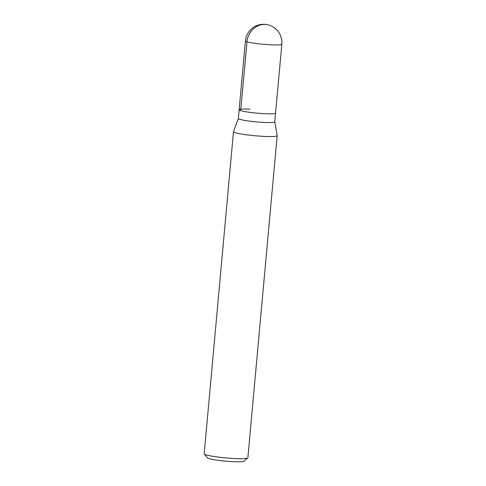 <?xml version="1.0" encoding="UTF-8"?>
<svg xmlns="http://www.w3.org/2000/svg" width="486" height="486" viewBox="0 0 486 486"><rect width="100%" height="100%" fill="white"/><g stroke="black" fill="none" stroke-linecap="round" stroke-linejoin="round"><path stroke-width="0.73" d="M264.706 113.706A18.286 1.75 5.2 0 0 275.568 113.092A18.286 1.75 -174.8 0 1 264.706 113.706A18.286 1.75 -174.8 0 1 239.148 109.781A18.286 1.75 5.2 0 0 264.706 113.706M238.365 118.432A18.286 1.75 5.2 0 0 238.359 118.481A18.286 1.75 5.2 0 0 263.916 122.411A18.286 1.75 5.2 0 0 274.772 121.792L281.831 44.22A18.286 1.75 -174.8 0 1 270.975 44.834A18.286 1.75 -174.8 0 1 245.418 40.903L239.148 109.781A18.286 1.75 -174.8 0 1 250.011 109.162M274.778 121.773L277.184 135.6A21.943 2.102 -174.8 0 1 277.184 135.655A21.943 2.102 -174.8 0 1 264.153 136.39A21.943 2.102 -174.8 0 1 233.487 131.676A21.943 2.102 -174.8 0 1 233.499 131.621L238.359 118.456M233.487 131.676L204.169 453.815A21.943 2.102 5.2 0 0 204.248 454.027A21.943 2.102 5.2 0 0 234.835 458.529A21.943 2.102 5.2 0 0 247.745 457.982A21.943 2.102 5.2 0 0 247.866 457.794L277.184 135.655M204.248 454.027L207.546 457.946A18.286 1.75 5.2 0 0 233.037 461.7A18.286 1.75 5.2 0 0 243.796 461.244L247.745 457.982M265.277 24.44A18.286 16.585 107.2 0 0 246.967 41.772L240.698 110.644M281.831 44.22A18.286 18.286 0 0 0 264.493 24.3A18.286 18.286 0 0 0 245.418 40.903M238.359 118.481L239.148 109.781"/></g></svg>
